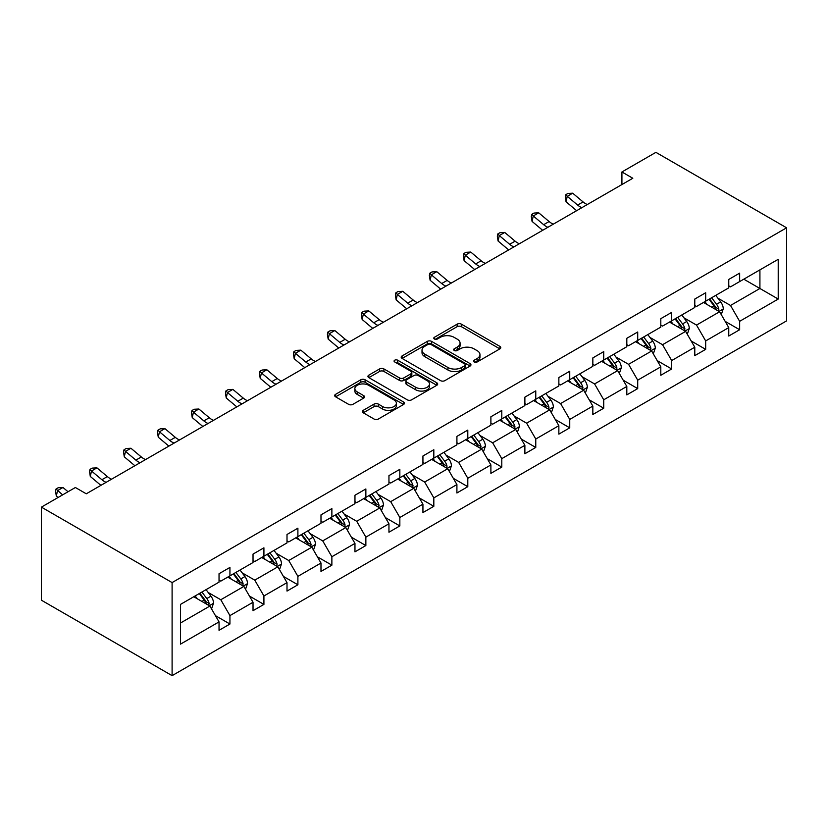 <?xml version="1.0" encoding="UTF-8"?>
<svg xmlns="http://www.w3.org/2000/svg" width="828" height="828" viewBox="0 0 828 828"><rect width="100%" height="100%" fill="white"/><g stroke="black" fill="none" stroke-linecap="round" stroke-linejoin="round"><path stroke-width="1.24" d="M474.185 361.971A2.122 1.221 0 0 0 477.176 361.971L499.895 348.857A3.022 1.749 0 0 0 500.785 347.615A3.022 1.749 0 0 0 499.895 346.383L461.403 324.162A3.022 1.749 0 0 0 457.128 324.162L434.41 337.286A2.122 1.221 0 0 0 433.789 338.145A2.122 1.221 0 0 0 434.41 339.004A2.122 1.221 0 0 0 437.401 339.004L440.351 337.306A9.677 5.589 0 0 1 454.034 337.306L457.242 339.159A9.677 5.589 0 0 1 460.068 343.113A9.677 5.589 0 0 1 457.242 347.067L454.303 348.764A2.122 1.221 0 0 0 453.682 349.623A2.122 1.221 0 0 0 454.303 350.492A2.122 1.221 0 0 0 457.294 350.492L460.233 348.795A9.677 5.589 0 0 1 473.916 348.795L477.125 350.648A9.677 5.589 0 0 1 479.961 354.591A9.677 5.589 0 0 1 477.125 358.545L474.185 360.242A2.122 1.221 0 0 0 473.564 361.101A2.122 1.221 0 0 0 474.185 361.971L474.185 360.242M363.264 410.326A3.022 1.749 0 0 0 362.385 411.568A3.022 1.749 0 0 0 363.264 412.799L374.059 419.03A3.022 1.749 0 0 0 378.344 419.03L403.567 404.468A3.022 1.749 0 0 0 404.457 403.236A3.022 1.749 0 0 0 403.567 401.994L365.086 379.773A3.022 1.749 0 0 0 360.811 379.773L335.578 394.345A3.022 1.749 0 0 0 334.688 395.577A3.022 1.749 0 0 0 335.578 396.809L348.619 404.343A3.022 1.749 0 0 0 352.894 404.343L363.689 398.113A3.022 1.749 0 0 0 364.579 396.871A3.022 1.749 0 0 0 363.689 395.639L357.23 391.903A8.094 4.668 0 0 1 354.86 388.601A8.094 4.668 0 0 1 359.849 384.285A8.094 4.668 0 0 1 368.667 385.299L394.004 399.924A8.094 4.668 0 0 1 396.374 403.236A8.094 4.668 0 0 1 391.375 407.542A8.094 4.668 0 0 1 382.567 406.538L378.344 404.095A3.022 1.749 0 0 0 374.059 404.095L363.264 410.326L363.264 412.799L374.059 406.61L374.059 404.095M786.6 227.803L655.9 152.352L621.921 171.965L632.809 178.258L86.278 493.798L75.379 487.506L41.4 507.129L172.1 582.581L786.6 227.803L786.6 320.871L172.1 675.648L172.1 582.581M440.558 380.642A3.022 1.749 0 0 0 444.833 380.642L470.066 366.069A3.022 1.749 0 0 0 470.956 364.837A3.022 1.749 0 0 0 470.066 363.606L431.585 341.384A3.022 1.749 0 0 0 427.3 341.384L402.077 355.947A3.022 1.749 0 0 0 401.187 357.189A3.022 1.749 0 0 0 402.077 358.421L440.558 380.642M395.546 362.426A2.122 1.221 0 0 1 397.688 362.726L397.688 360.211L436.822 382.805A3.022 1.749 0 0 1 437.701 384.037A3.022 1.749 0 0 1 436.822 385.268L411.588 399.841A3.022 1.749 0 0 1 407.314 399.841L368.822 377.62L368.822 375.146A3.022 1.749 0 0 0 367.942 376.378A3.022 1.749 0 0 0 368.822 377.62M368.822 375.146L379.628 368.915A3.022 1.749 0 0 1 383.902 368.915L399.51 377.92A3.022 1.749 0 0 0 403.785 377.92L410.947 373.79A3.022 1.749 0 0 0 411.837 372.559A3.022 1.749 0 0 0 410.947 371.317L394.697 361.939A2.122 1.221 0 0 1 394.076 361.07A2.122 1.221 0 0 1 395.38 359.942A2.122 1.221 0 0 1 397.688 360.211M180.483 604.409L219.037 582.146L219.037 573.721L229.936 567.428L229.936 575.853L253.026 562.522L253.026 554.098L263.915 547.815L263.915 556.24L287.005 542.909L287.005 534.484L297.894 528.192L297.894 536.616L320.985 523.286L320.985 514.861L331.873 508.578L331.873 517.003L354.964 503.672L354.964 495.247L365.862 488.955L365.862 497.38L388.953 484.049L388.953 475.624L399.841 469.331L399.841 477.766L422.932 464.436L422.932 456L433.82 449.718L433.82 458.143L456.911 444.812L456.911 436.387L467.799 430.094L467.799 438.519L490.89 425.188L490.89 416.763L501.789 410.481L501.789 418.906L524.88 405.575L524.88 397.15L535.768 390.857L535.768 399.282L558.859 385.951L558.859 377.527L569.747 371.244L569.747 379.669L592.838 366.338L592.838 357.913L603.726 351.621L603.726 360.045L626.817 346.715L626.817 338.29L637.715 331.997L637.715 340.432L660.806 327.101L660.806 318.666L671.694 312.384L671.694 320.809L694.785 307.478L694.785 299.053L705.673 292.76L705.673 301.185L728.764 287.854L728.764 279.429L739.652 273.147L739.652 281.572L778.216 259.309L778.216 299.053L739.652 321.316L739.652 329.741L728.764 336.023L728.764 327.598L705.673 340.929L705.673 349.354L694.785 355.647L694.785 347.222L671.694 360.553L671.694 368.977L660.806 375.27L660.806 366.835L637.715 380.166L637.715 388.601L626.817 394.884L626.817 386.459L603.726 399.789L603.726 408.214L592.838 414.507L592.838 406.082L569.747 419.413L569.747 427.838L558.859 434.12L558.859 425.695L535.768 439.026L535.768 447.451L524.88 453.744L524.88 445.319L501.789 458.65L501.789 467.075L490.89 473.357L490.89 464.932L467.799 478.263L467.799 486.688L456.911 492.981L456.911 484.556L433.82 497.887L433.82 506.312L422.932 512.594L422.932 504.169L399.841 517.5L399.841 525.925L388.953 532.218L388.953 523.793L365.862 537.124L365.862 545.548L354.964 551.841L354.964 543.406L331.873 556.737L331.873 565.172L320.985 571.455L320.985 563.03L297.894 576.36L297.894 584.785L287.005 591.078L287.005 582.653L263.915 595.984L263.915 604.409L253.026 610.691L253.026 602.266L229.936 615.597L229.936 624.022L219.037 630.315L219.037 621.89L180.483 644.143L180.483 604.409M227.752 577.116L243.877 586.421L220.786 599.751L208.18 592.475M220.786 599.751L229.936 615.597M243.877 586.421L253.026 602.266M219.037 580.138L220.786 581.142L229.936 575.853M261.731 557.492L277.856 566.807L254.765 580.138L242.159 572.852M254.765 580.138L263.915 595.984M277.856 566.807L287.005 582.653M253.026 560.515L254.765 561.519L263.915 556.24M295.72 537.879L311.835 547.184L288.744 560.515L276.138 553.239M288.744 560.515L297.894 576.36M311.835 547.184L320.985 563.03M287.005 540.891L288.744 541.905L297.894 536.616M329.699 518.256L345.814 527.56L322.734 540.891L310.117 533.615M322.734 540.891L331.873 556.737M345.814 527.56L354.964 543.406M320.985 521.278L322.734 522.282L331.873 517.003M363.678 498.642L379.804 507.947L356.713 521.278L344.106 514.002M356.713 521.278L365.862 537.124M379.804 507.947L388.953 523.793M354.964 501.654L356.713 502.658L365.862 497.38M397.657 479.019L413.783 488.323L390.692 501.654L378.085 494.378M390.692 501.654L399.841 517.5M413.783 488.323L422.932 504.169M388.953 482.041L390.692 483.045L399.841 477.766M431.647 459.405L447.762 468.71L424.671 482.041L412.065 474.754M424.671 482.041L433.82 497.887M447.762 468.71L456.911 484.556M422.932 462.417L424.671 463.421L433.82 458.143M465.626 439.782L481.741 449.086L458.66 462.417L446.044 455.141M458.66 462.417L467.799 478.263M481.741 449.086L490.89 464.932M456.911 442.804L458.66 443.808L467.799 438.519M499.605 420.158L515.73 429.473L492.639 442.804L480.033 435.518M492.639 442.804L501.789 458.65M515.73 429.473L524.88 445.319M490.89 423.18L492.639 424.184L501.789 418.906M533.584 400.545L549.709 409.85L526.618 423.18L514.012 415.904M526.618 423.18L535.768 439.026M549.709 409.85L558.859 425.695M524.88 403.557L526.618 404.571L535.768 399.282M567.573 380.921L583.688 390.226L560.597 403.557L547.991 396.281M560.597 403.557L569.747 419.413M583.688 390.226L592.838 406.082M558.859 383.944L560.597 384.948L569.747 379.669M601.552 361.308L617.667 370.613L594.587 383.944L581.97 376.668M594.587 383.944L603.726 399.789M617.667 370.613L626.817 386.459M592.838 364.32L594.587 365.334L603.726 360.045M635.531 341.685L651.657 350.989L628.566 364.32L615.96 357.044M628.566 364.32L637.715 380.166M651.657 350.989L660.806 366.835M626.817 344.707L628.566 345.711L637.715 340.432M669.51 322.071L685.636 331.376L662.545 344.707L649.939 337.42M662.545 344.707L671.694 360.553M685.636 331.376L694.785 347.222M660.806 325.083L662.545 326.087L671.694 320.809M703.5 302.448L719.615 311.752L696.524 325.083L683.918 317.807M696.524 325.083L705.673 340.929M719.615 311.752L728.764 327.598M694.785 305.47L696.524 306.474L705.673 301.185M743.792 279.181L759.918 288.486L730.513 305.47L717.897 298.183M730.513 305.47L739.652 321.316M778.216 299.053L759.918 288.486L759.918 269.876L778.216 259.309M41.4 507.129L41.4 600.196L172.1 675.648M621.921 171.965L621.921 184.541M728.764 285.846L730.513 286.85L739.652 281.572M180.483 623.018L209.888 606.044L193.773 596.74M209.888 606.044L219.037 621.89M725.173 321.378L739.652 329.741M691.194 340.991L705.673 349.354M657.204 360.615L671.694 368.977M623.225 380.228L637.715 388.601M589.246 399.852L603.726 408.214M555.267 419.475L569.747 427.838M521.278 439.088L535.768 447.451M487.299 458.712L501.789 467.075M453.32 478.325L467.799 486.688M419.341 497.949L433.82 506.312M385.351 517.562L399.841 525.925M351.372 537.186L365.862 545.548M317.393 556.809L331.873 565.172M283.414 576.423L297.894 584.785M249.425 596.046L263.915 604.409M215.446 615.659L229.936 624.022M475.024 362.271L477.125 361.06A9.677 5.589 0 0 0 479.961 357.106L479.961 354.591M460.068 343.113L460.068 345.628A9.677 5.589 0 0 1 457.242 349.582L455.141 350.793M499.853 348.878L461.403 326.677A3.022 1.749 0 0 0 457.128 326.677L435.259 339.304M470.066 363.606L470.066 366.069L431.585 343.899A3.022 1.749 0 0 0 427.3 343.899L402.118 358.441L402.077 355.947M464.725 365.707A2.122 1.221 0 0 0 465.346 364.837A2.122 1.221 0 0 0 464.725 363.978L430.943 344.469A2.122 1.221 0 0 0 427.941 344.469L424.847 346.259A9.677 5.589 0 0 0 422.011 350.213A9.677 5.589 0 0 0 424.847 354.167L447.938 367.497A9.677 5.589 0 0 0 461.62 367.497L464.725 365.707L464.725 368.222A2.122 1.221 0 0 0 465.346 367.353L465.346 364.837M422.011 350.213L422.011 352.728A9.677 5.589 0 0 0 424.847 356.682L424.847 354.167M464.725 368.222L461.62 370.012A9.677 5.589 0 0 1 447.938 370.012L424.847 356.682M368.864 377.64L379.628 371.43L379.628 368.915M411.837 372.559L411.837 375.074A3.022 1.749 0 0 1 410.947 376.305L403.785 380.445A3.022 1.749 0 0 1 399.51 380.445L383.902 371.43A3.022 1.749 0 0 0 379.628 371.43M397.688 362.726L436.78 385.289M415.708 387.276A8.094 4.668 0 0 0 424.516 388.291A8.094 4.668 0 0 0 429.515 383.975A8.094 4.668 0 0 0 427.144 380.673L418.212 375.519A3.022 1.749 0 0 0 413.938 375.519L406.776 379.648A3.022 1.749 0 0 0 405.896 380.89A3.022 1.749 0 0 0 406.776 382.122L415.708 387.276L415.708 389.791A8.094 4.668 0 0 0 424.516 390.806A8.094 4.668 0 0 0 429.515 386.49L429.515 383.975M405.896 380.89L405.896 383.405A3.022 1.749 0 0 0 406.776 384.637L406.776 382.122M415.708 389.791L406.776 384.637M396.374 403.236L396.374 405.751A8.094 4.668 0 0 1 391.375 410.057A8.094 4.668 0 0 1 382.567 409.053L378.344 406.61A3.022 1.749 0 0 0 374.059 406.61M354.86 388.601L354.86 391.116A8.094 4.668 0 0 0 357.23 394.418L357.23 391.903M363.658 398.133L357.23 394.418M403.567 401.994L403.567 404.468L365.086 382.288A3.022 1.749 0 0 0 360.811 382.288L335.619 396.84L335.578 394.345M721.271 314.619L723.279 308.834A8.166 4.709 -120 0 0 720.67 301.889L715.775 295.358M707.008 304.476L704.887 301.64M718.414 311.059L718.87 309.186A8.166 4.709 -120 0 0 716.53 304.269L711.645 297.749M709.596 298.929L714.978 306.112A4.161 2.401 60 0 1 715.734 307.374L718.87 309.186M709.027 299.26L713.922 305.78A8.166 4.709 60 0 1 715.951 309.641M581.887 207.662A15.401 8.891 60 0 1 577.634 205.065L567.252 196.339L566.041 201.773L576.423 210.498A23.101 13.341 -120 0 0 576.64 210.685M587.331 204.516A15.401 8.891 60 0 1 583.078 201.928L572.697 193.193L567.252 196.339L565.762 194.704L567.936 193.452L572.697 193.193M566.041 201.773L565.276 196.878L565.762 194.704M687.292 334.243L689.289 328.457A8.166 4.709 -120 0 0 686.691 321.502L681.796 314.971M673.029 324.09L670.908 321.264M684.435 330.682L684.891 328.799A8.166 4.709 -120 0 0 682.551 323.893L677.656 317.362M675.617 318.542L680.999 325.735A4.161 2.401 60 0 1 681.755 326.998L684.891 328.799M675.048 318.873L679.933 325.404A8.166 4.709 60 0 1 681.972 329.254M653.313 353.856L655.31 348.07A8.166 4.709 -120 0 0 652.702 341.126L647.817 334.595M639.05 343.713L636.929 340.888M650.446 350.296L650.901 348.422A8.166 4.709 -120 0 0 648.572 343.516L643.677 336.986M641.628 338.166L647.02 345.348A4.161 2.401 60 0 1 647.775 346.611L650.901 348.422M641.069 338.497L645.954 345.017A8.166 4.709 60 0 1 647.993 348.878M547.898 227.276A15.401 8.891 60 0 1 543.654 224.688L533.273 215.963L532.062 221.397L542.443 230.122A23.101 13.341 -120 0 0 542.661 230.298M553.352 224.129A15.401 8.891 60 0 1 549.099 221.542L538.717 212.817L533.273 215.963L531.783 214.328L533.956 213.065L538.717 212.817M532.062 221.397L531.297 216.501L531.783 214.328M513.919 246.899A15.401 8.891 60 0 1 509.665 244.301L499.284 235.576L498.073 241.01L508.454 249.735A23.101 13.341 -120 0 0 508.682 249.921M519.363 243.753A15.401 8.891 60 0 1 515.119 241.165L504.728 232.44L499.284 235.576L497.794 233.941L499.977 232.689L504.728 232.44M498.073 241.01L497.317 236.115L497.794 233.941M619.323 373.48L621.331 367.694A8.166 4.709 -120 0 0 618.723 360.739L613.838 354.218M605.061 363.337L602.939 360.501M616.467 369.919L616.922 368.046A8.166 4.709 -120 0 0 614.583 363.13L609.698 356.599M607.649 357.779L613.03 364.972A4.161 2.401 60 0 1 613.786 366.235L616.922 368.046M607.079 358.11L611.975 364.641A8.166 4.709 60 0 1 614.003 368.491M479.94 266.512A15.401 8.891 60 0 1 475.686 263.925L465.305 255.2L464.094 260.634L474.475 269.359A23.101 13.341 -120 0 0 474.703 269.545M485.384 263.366A15.401 8.891 60 0 1 481.13 260.779L470.749 252.054L465.305 255.2L463.815 253.565L465.998 252.312L470.749 252.054M464.094 260.634L463.328 255.738L463.815 253.565M585.344 393.103L587.352 387.318A8.166 4.709 -120 0 0 584.744 380.362L579.848 373.832M571.082 382.95L568.96 380.124M582.488 389.533L582.943 387.659A8.166 4.709 -120 0 0 580.604 382.753L575.719 376.222M573.669 377.402L579.051 384.585A4.161 2.401 60 0 1 579.807 385.848L582.943 387.659M573.1 377.734L577.996 384.264A8.166 4.709 60 0 1 580.024 388.115M445.961 286.136A15.401 8.891 60 0 1 441.707 283.549L431.326 274.813L430.115 280.247L440.496 288.972A23.101 13.341 -120 0 0 440.713 289.158M451.405 282.99A15.401 8.891 60 0 1 447.151 280.402L436.77 271.677L431.326 274.813L429.835 273.188L432.009 271.926L436.77 271.677M430.115 280.247L429.349 275.362L429.835 273.188M551.365 412.717L553.363 406.931A8.166 4.709 -120 0 0 550.765 399.976L545.869 393.455M537.103 402.574L534.981 399.738M548.509 409.156L548.964 407.283A8.166 4.709 -120 0 0 546.625 402.367L541.729 395.846M539.69 397.026L545.072 404.209A4.161 2.401 60 0 1 545.828 405.472L548.964 407.283M539.121 397.347L544.006 403.878A8.166 4.709 60 0 1 546.045 407.738M411.971 305.749A15.401 8.891 60 0 1 407.728 303.162L397.347 294.437L396.136 299.871L406.517 308.596A23.101 13.341 -120 0 0 406.734 308.782M417.426 302.613A15.401 8.891 60 0 1 413.172 300.015L402.791 291.29L397.347 294.437L395.856 292.801L398.03 291.549L402.791 291.29M396.136 299.871L395.37 294.975L395.856 292.801M517.386 432.34L519.384 426.555A8.166 4.709 -120 0 0 516.775 419.599L511.89 413.068M503.124 422.187L501.002 419.361M514.519 428.769L514.975 426.896A8.166 4.709 -120 0 0 512.646 421.99L507.75 415.459M505.701 416.639L511.093 423.822A4.161 2.401 60 0 1 511.849 425.085L514.975 426.896M505.142 416.97L510.027 423.501A8.166 4.709 60 0 1 512.066 427.351M377.992 325.373A15.401 8.891 60 0 1 373.738 322.785L363.357 314.06L362.146 319.484L372.528 328.219A23.101 13.341 -120 0 0 372.755 328.395M383.436 322.227A15.401 8.891 60 0 1 379.193 319.639L368.802 310.914L363.357 314.06L361.867 312.425L364.051 311.162L368.802 310.914M362.146 319.484L361.391 314.599L361.867 312.425M483.397 451.953L485.405 446.168A8.166 4.709 -120 0 0 482.796 439.223L477.911 432.692M469.134 441.81L467.013 438.975M480.54 448.393L480.996 446.52A8.166 4.709 -120 0 0 478.656 441.603L473.771 435.083M471.722 436.263L477.104 443.446A4.161 2.401 60 0 1 477.859 444.708L480.996 446.52M471.153 436.584L476.048 443.115A8.166 4.709 60 0 1 478.077 446.975M344.013 344.997A15.401 8.891 60 0 1 339.759 342.399L329.378 333.674L328.167 339.107L338.548 347.832A23.101 13.341 -120 0 0 338.776 348.019M349.457 341.85A15.401 8.891 60 0 1 345.204 339.252L334.822 330.527L329.378 333.674L327.888 332.038L330.072 330.786L334.822 330.527M328.167 339.107L327.402 334.212L327.888 332.038M449.418 471.577L451.426 465.791A8.166 4.709 -120 0 0 448.817 458.836L443.922 452.305M435.155 461.424L433.034 458.598M446.561 468.006L447.016 466.133A8.166 4.709 -120 0 0 444.677 461.227L439.792 454.696M437.743 455.876L443.125 463.069A4.161 2.401 60 0 1 443.88 464.332L447.016 466.133M437.174 456.207L442.069 462.738A8.166 4.709 60 0 1 444.098 466.588M310.034 364.61A15.401 8.891 60 0 1 305.78 362.022L295.399 353.297L294.188 358.731L304.569 367.456A23.101 13.341 -120 0 0 304.787 367.632M315.478 361.463A15.401 8.891 60 0 1 311.224 358.876L300.843 350.151L295.399 353.297L293.909 351.662L296.082 350.399L300.843 350.151M294.188 358.731L293.422 353.835L293.909 351.662M415.439 491.19L417.436 485.405A8.166 4.709 -120 0 0 414.838 478.46L409.943 471.929M401.176 481.047L399.055 478.211M412.582 487.63L413.037 485.757A8.166 4.709 -120 0 0 410.698 480.851L405.803 474.32M403.764 475.5L409.146 482.683A4.161 2.401 60 0 1 409.901 483.945L413.037 485.757M403.195 475.831L408.08 482.351A8.166 4.709 60 0 1 410.119 486.212M276.045 384.233A15.401 8.891 60 0 1 271.801 381.636L261.42 372.91L260.209 378.344L270.59 387.069A23.101 13.341 -120 0 0 270.808 387.256M281.499 381.087A15.401 8.891 60 0 1 277.245 378.499L266.864 369.774L261.42 372.91L259.93 371.275L262.103 370.023L266.864 369.774M260.209 378.344L259.443 373.449L259.93 371.275M381.46 510.814L383.457 505.028A8.166 4.709 -120 0 0 380.849 498.073L375.964 491.553M367.197 500.671L365.076 497.835M378.593 507.253L379.048 505.38A8.166 4.709 -120 0 0 376.719 500.464L371.824 493.933M369.774 495.113L375.167 502.306A4.161 2.401 60 0 1 375.922 503.569L379.048 505.38M369.216 495.444L374.101 501.975A8.166 4.709 60 0 1 376.14 505.825M242.066 403.847A15.401 8.891 60 0 1 237.812 401.259L227.431 392.534L226.22 397.968L236.601 406.693A23.101 13.341 -120 0 0 236.829 406.879M247.51 400.7A15.401 8.891 60 0 1 243.266 398.113L232.875 389.388L227.431 392.534L225.94 390.899L228.124 389.636L232.875 389.388M226.22 397.968L225.464 393.072L225.94 390.899M347.47 530.427L349.478 524.641A8.166 4.709 -120 0 0 346.87 517.697L341.985 511.166M333.208 520.284L331.086 517.459M344.614 526.867L345.069 524.993A8.166 4.709 -120 0 0 342.73 520.087L337.845 513.557M335.795 514.737L341.177 521.919A4.161 2.401 60 0 1 341.933 523.182L345.069 524.993M335.226 515.068L340.122 521.599A8.166 4.709 60 0 1 342.15 525.449M208.087 423.47A15.401 8.891 60 0 1 203.833 420.883L193.452 412.147L192.241 417.581L202.622 426.306A23.101 13.341 -120 0 0 202.85 426.492M213.531 420.324A15.401 8.891 60 0 1 209.277 417.736L198.896 409.011L193.452 412.147L191.961 410.522L194.145 409.26L198.896 409.011M192.241 417.581L191.475 412.696L191.961 410.522M313.491 550.051L315.499 544.265A8.166 4.709 -120 0 0 312.891 537.31L307.995 530.789M299.229 539.908L297.107 537.072M310.635 546.49L311.09 544.617A8.166 4.709 -120 0 0 308.751 539.701L303.866 533.18M301.816 534.36L307.198 541.543A4.161 2.401 60 0 1 307.954 542.806L311.09 544.617M301.247 534.681L306.143 541.212A8.166 4.709 60 0 1 308.171 545.072M174.108 443.084A15.401 8.891 60 0 1 169.854 440.496L159.473 431.771L158.262 437.205L168.643 445.93A23.101 13.341 -120 0 0 168.86 446.116M179.552 439.947A15.401 8.891 60 0 1 175.298 437.35L164.917 428.625L159.473 431.771L157.982 430.136L160.156 428.883L164.917 428.625M158.262 437.205L157.496 432.309L157.982 430.136M279.512 569.674L281.51 563.889A8.166 4.709 -120 0 0 278.912 556.933L274.016 550.403M265.25 559.521L263.128 556.695M276.656 566.104L277.111 564.23A8.166 4.709 -120 0 0 274.772 559.324L269.876 552.793M267.837 553.973L273.219 561.156A4.161 2.401 60 0 1 273.975 562.419L277.111 564.23M267.268 554.305L272.153 560.835A8.166 4.709 60 0 1 274.192 564.686M140.118 462.707A15.401 8.891 60 0 1 135.875 460.12L125.494 451.395L124.283 456.818L134.664 465.553A23.101 13.341 -120 0 0 134.881 465.729M145.573 459.561A15.401 8.891 60 0 1 141.319 456.973L130.938 448.248L125.494 451.395L124.003 449.759L126.177 448.497L130.938 448.248M124.283 456.818L123.517 451.933L124.003 449.759M245.533 589.288L247.531 583.502A8.166 4.709 -120 0 0 244.922 576.557L240.037 570.026M231.271 579.145L229.149 576.309M242.666 585.727L243.121 583.854A8.166 4.709 -120 0 0 240.793 578.938L235.897 572.417M233.848 573.597L239.24 580.78A4.161 2.401 60 0 1 239.996 582.043L243.121 583.854M233.289 573.918L238.174 580.449A8.166 4.709 60 0 1 240.213 584.309M106.139 482.32A15.401 8.891 60 0 1 101.885 479.733L91.504 471.008L90.293 476.442L100.674 485.167A23.101 13.341 -120 0 0 100.902 485.353M111.583 479.184A15.401 8.891 60 0 1 107.34 476.586L96.948 467.861L91.504 471.008L90.014 469.372L92.198 468.12L96.948 467.861M90.293 476.442L89.538 471.546L90.014 469.372M211.544 608.911L213.552 603.126A8.166 4.709 -120 0 0 210.943 596.17L206.058 589.639M197.281 598.758L195.16 595.932M208.687 605.34L209.142 603.467A8.166 4.709 -120 0 0 206.803 598.561L201.918 592.03M199.869 593.21L205.251 600.393A4.161 2.401 60 0 1 206.006 601.666L209.142 603.467M199.3 593.541L204.195 600.072A8.166 4.709 60 0 1 206.224 603.922M68.041 491.749L62.969 487.485L57.525 490.631L56.314 496.065L58.043 497.514M62.597 494.885L56.035 488.996L58.219 487.733L62.969 487.485M56.314 496.065L55.548 491.17L56.035 488.996M477.125 361.06L477.125 358.545M454.303 350.492L454.303 348.764M457.242 349.582L457.242 347.067M434.41 339.004L434.41 337.286M457.128 326.677L457.128 324.162M461.403 326.677L461.403 324.162M499.895 348.857L499.895 346.383M427.3 343.899L427.3 341.384M431.585 343.899L431.585 341.384M447.938 370.012L447.938 367.497M461.62 370.012L461.62 367.497M383.902 371.43L383.902 368.915M399.51 380.445L399.51 377.92M403.785 380.445L403.785 377.92M410.947 376.305L410.947 373.79M436.822 385.268L436.822 382.805M378.344 406.61L378.344 404.095M382.567 409.053L382.567 406.538M363.689 398.113L363.689 395.639M360.811 382.288L360.811 379.773M365.086 382.288L365.086 379.773M719.025 311.411L723.227 308.989M716.53 304.269L720.67 301.889M711.594 307.126L713.922 305.78M577.634 205.065L583.078 201.928M685.046 331.034L689.238 328.612M682.551 323.893L686.691 321.502M677.615 326.739L679.933 325.404M651.067 350.658L655.259 348.236M648.572 343.516L652.702 341.126M643.635 346.363L645.954 345.017M543.654 224.688L549.099 221.542M509.665 244.301L515.119 241.165M617.088 370.271L621.279 367.849M614.583 363.13L618.723 360.739M609.656 365.976L611.975 364.641M475.686 263.925L481.13 260.779M583.098 389.895L587.3 387.473M580.604 382.753L584.744 380.362M575.667 385.6L577.996 384.264M441.707 283.549L447.151 280.402M549.119 409.508L553.311 407.086M546.625 402.367L550.765 399.976M541.688 405.223L544.006 403.878M407.728 303.162L413.172 300.015M515.14 429.132L519.332 426.71M512.646 421.99L516.775 419.599M507.709 424.836L510.027 423.501M373.738 322.785L379.193 319.639M481.161 448.745L485.353 446.323M478.656 441.603L482.796 439.223M473.73 444.46L476.048 443.115M339.759 342.399L345.204 339.252M447.172 468.369L451.374 465.947M444.677 461.227L448.817 458.836M439.74 464.073L442.069 462.738M305.78 362.022L311.224 358.876M413.193 487.982L417.384 485.57M410.698 480.851L414.838 478.46M405.761 483.697L408.08 482.351M271.801 381.636L277.245 378.499M379.214 507.605L383.405 505.183M376.719 500.464L380.849 498.073M371.782 503.31L374.101 501.975M237.812 401.259L243.266 398.113M345.235 527.229L349.426 524.807M342.73 520.087L346.87 517.697M337.803 522.934L340.122 521.599M203.833 420.883L209.277 417.736M311.245 546.842L315.447 544.42M308.751 539.701L312.891 537.31M303.814 542.557L306.143 541.212M169.854 440.496L175.298 437.35M277.266 566.466L281.458 564.044M274.772 559.324L278.912 556.933M269.835 562.171L272.153 560.835M135.875 460.12L141.319 456.973M243.287 586.079L247.479 583.657M240.793 578.938L244.922 576.557M235.856 581.794L238.174 580.449M101.885 479.733L107.34 476.586M209.308 605.703L213.5 603.281M206.803 598.561L210.943 596.17M201.877 601.407L204.195 600.072"/></g></svg>
